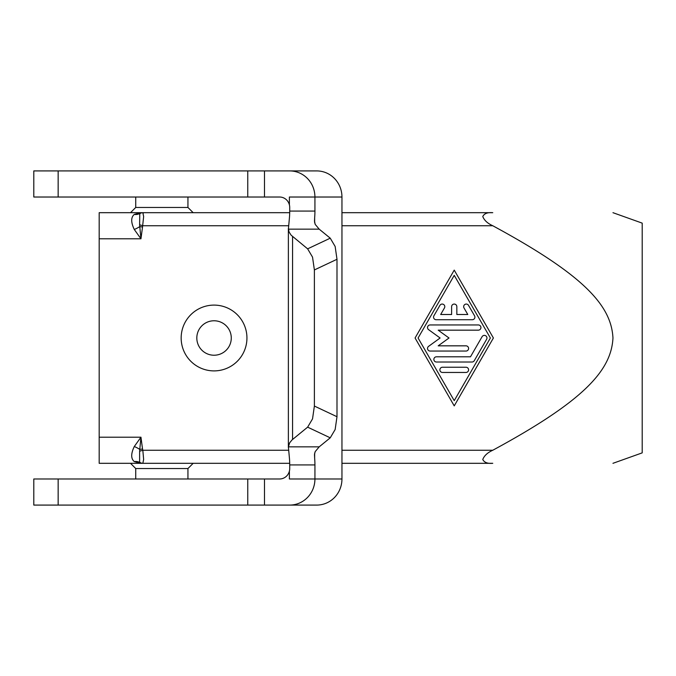 <?xml version="1.0" encoding="UTF-8"?>
<svg xmlns="http://www.w3.org/2000/svg" width="676" height="676" viewBox="0 0 676 676"><rect width="100%" height="100%" fill="white"/><g stroke="black" fill="none" stroke-linecap="round" stroke-linejoin="round"><path stroke-width="1.01" d="M289.717 211.073L289.717 207.464A10.444 10.089 -90 0 0 289.396 204.853L289.387 204.853A10.444 10.089 -90 0 0 279.619 197.02L33.8 197.02L33.8 170.918L289.708 170.918A26.11 25.215 90 0 1 307.538 178.565A26.11 25.215 90 0 1 314.923 197.02L314.931 211.073L289.717 211.073A20.888 5.408 -90 0 1 289.438 217.672L288.399 229.156L319.19 229.156L315.177 224.347L314.475 220.832M135.732 197.02L135.732 207.464L130.51 212.686L142.526 212.686A5.222 5.163 -90 0 0 139.78 213.489L139.619 224.77L142.83 225.742L288.534 225.742M193.167 212.686L187.945 207.464L187.945 197.02M143.32 213.168L142.83 212.686L143.642 216.514L142.526 227.009L139.78 226.587L140.954 238.797L99.178 238.797L99.178 463.313L289.7 463.313M341.955 212.686L492.762 212.686C487.582 212.247 484.253 213.523 482.765 216.514C484.253 220.325 487.582 223.401 492.762 225.742C584.343 275.309 611.273 305.636 612.963 338C611.273 370.363 584.343 400.691 492.762 450.258C487.582 452.599 484.253 455.675 482.765 459.486C484.253 462.477 487.582 463.753 492.762 463.313L341.955 463.313M135.732 478.98L135.732 468.536L130.51 463.313L142.83 463.313L143.642 459.486L142.83 450.258L139.619 451.23L139.619 462.088L140.954 463.313L134.279 461.59A10.444 8.957 129.7 0 1 139.78 462.511L139.619 462.088L139.78 462.511A5.222 5.163 -90 0 0 142.526 463.313M135.732 468.536L187.945 468.536L187.945 478.98M193.167 463.313L187.945 468.536M231.276 338A17.23 17.23 0 0 1 214.047 355.23A17.23 17.23 0 0 1 196.817 338A17.23 17.23 0 0 1 214.047 320.77A17.23 17.23 0 0 1 231.276 338M246.943 338A32.896 32.896 0 0 1 214.047 370.896A32.896 32.896 0 0 1 181.16 338A32.896 32.896 0 0 1 214.047 305.104A32.896 32.896 0 0 1 246.943 338M612.963 212.686L642.2 223.131L642.2 452.869L612.963 463.313M314.931 464.927L314.931 478.98A26.11 25.215 90 0 1 307.538 497.435A26.11 25.215 90 0 1 289.708 505.082L316.731 505.082A26.11 25.215 -90 0 0 334.569 497.435A26.11 25.215 -90 0 0 341.955 478.98L289.387 478.98L289.396 471.147A10.444 10.089 -90 0 0 289.717 468.536L289.717 464.927L314.931 464.927A20.888 5.408 90 0 0 314.653 458.328L314.492 454.483L315.177 451.652L319.19 446.844L288.399 446.844L288.373 447.63L288.373 228.37L289.083 232.037L291.094 235.155L307.631 248.844L312.532 257.117L314.382 269.944L336.994 259.28L335.144 246.461L330.243 238.18L307.631 248.844M289.387 204.853L289.387 197.02L341.955 197.02A26.11 25.215 -90 0 0 334.569 178.565A26.11 25.215 -90 0 0 316.731 170.918L289.708 170.918M264.493 478.98L33.8 478.98L33.8 505.082L264.493 505.082L264.493 478.98L279.619 478.98A10.444 10.089 -90 0 0 289.387 471.147M336.994 416.72L314.382 406.056L312.532 418.883L307.631 427.156L330.243 437.82L335.144 429.539L336.994 416.72L336.994 259.28M314.475 455.168L314.492 454.483M307.631 427.156L292.04 439.907L289.615 442.881L288.399 446.844L289.438 458.328A20.888 5.408 -90 0 1 289.717 464.927M472.304 319.723L436.164 319.723A2.611 2.611 0 0 1 433.899 315.81L439.924 305.366A2.611 2.611 0 0 1 443.49 304.411A2.611 2.611 0 0 1 444.445 307.977L440.684 314.501L451.619 314.501L451.619 306.676A2.611 2.611 0 0 1 454.23 304.065A2.611 2.611 0 0 1 456.841 306.676L456.841 314.501L467.784 314.501L464.015 307.977A2.611 2.611 0 0 1 464.97 304.411A2.611 2.611 0 0 1 468.536 305.366L474.56 315.81A2.611 2.611 0 0 1 472.304 319.723M442.493 372.459A2.611 2.611 0 0 1 439.882 369.848A2.611 2.611 0 0 1 442.493 367.237L465.975 367.237A2.611 2.611 0 0 1 468.586 369.848A2.611 2.611 0 0 1 465.975 372.459L442.493 372.459M454.23 400.657L490.379 338L454.23 275.343L418.089 338L454.23 400.657M493.395 338L454.23 405.879L415.072 338L454.23 270.121L493.395 338M472 362.015L436.468 362.015A2.611 2.611 0 0 1 433.857 359.404A2.611 2.611 0 0 1 436.468 356.793L470.488 356.793L482.089 336.699A2.611 2.611 0 0 1 485.655 335.735A2.611 2.611 0 0 1 486.61 339.301L474.265 360.714A2.611 2.611 0 0 1 472 362.015M438.192 330.167L449.008 338L438.192 345.833L465.975 345.833A2.611 2.611 0 0 1 468.586 348.444A2.611 2.611 0 0 1 465.975 351.055L430.139 351.055A2.611 2.611 0 0 1 428.609 346.332L440.11 338L428.609 329.668A2.611 2.611 0 0 1 430.139 324.945L478.329 324.945A2.611 2.611 0 0 1 480.932 327.556A2.611 2.611 0 0 1 478.329 330.167L438.192 330.167M314.382 406.056L314.382 269.944M319.19 229.156L330.243 238.18M289.396 471.147L289.396 478.98M314.492 221.517L314.653 217.672A20.888 5.408 90 0 0 314.931 211.073M330.243 437.82L319.19 446.844M289.396 197.02L289.396 204.853M341.955 197.02L341.955 478.98M303.955 170.918L264.493 170.918L264.493 197.02M264.493 505.082L289.708 505.082M135.732 207.464L187.945 207.464M289.7 212.686L99.178 212.686L99.178 238.797M139.78 213.489L139.619 213.912L139.78 213.489A10.444 8.957 50.3 0 1 134.279 214.41L140.954 212.686L139.78 213.489M139.619 451.23L139.78 449.413A10.444 3.422 24.7 0 0 134.279 446.532L140.954 437.203L139.78 449.413L142.526 448.991L142.83 450.258L288.534 450.258M139.619 462.088A5.222 4.994 90 0 0 142.83 463.313M142.83 212.686A5.222 4.994 90 0 0 139.619 213.912M134.296 214.41C130.857 217.309 130.857 222.328 134.279 229.468A10.444 3.422 155.3 0 0 139.78 226.587L139.619 224.77M134.279 229.468L140.954 238.797L142.526 227.009M134.296 446.506C130.857 453.672 130.857 458.7 134.279 461.59M58.153 170.918L58.153 197.02M341.955 225.742L492.762 225.742M142.526 448.991L140.954 437.203L99.178 437.203M492.762 450.258L341.955 450.258M292.564 439.459L292.564 236.541M314.653 458.328L314.653 453.106M314.653 222.894L314.653 217.672M58.153 505.082L58.153 478.98M247.762 505.082L247.762 478.98M247.762 170.918L247.762 197.02"/></g></svg>
